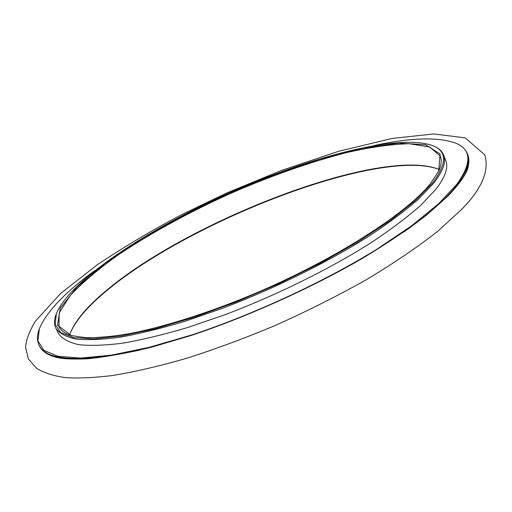 <?xml version="1.0" encoding="UTF-8"?>
<svg xmlns="http://www.w3.org/2000/svg" width="512" height="512" viewBox="0 0 512 512"><rect width="100%" height="100%" fill="white"/><g stroke="black" fill="none" stroke-linecap="round" stroke-linejoin="round"><path stroke-width="0.77" d="M430.496 183.578C406.624 213.638 333.786 260.429 252.314 294.63C206.381 313.709 161.965 327.558 127.514 334.016C111.149 336.646 97.114 337.862 85.408 337.658L71.322 335.565L57.485 325.139L60.269 308.179L77.12 286.925L105.075 263.366L141.267 239.136C168.538 223.091 197.549 207.949 228.301 193.715C259.411 180.275 290.035 168.742 320.173 159.11L362.355 148.275L398.554 143.142L425.632 144.742L440.128 153.971L438.675 171.238L430.496 183.578M432.467 183.059L415.341 200.608L390.451 220.39L358.515 241.523L320.87 262.938L279.405 283.456L236.39 301.901L194.253 317.248L155.264 328.755L121.331 335.994L93.824 338.867L73.53 337.594L60.698 332.582L55.155 324.378L56.397 313.587C70.381 279.987 147.232 229.619 228.16 193.402C309.101 157.21 397.875 133.491 432.243 145.466C447.232 151.034 447.302 163.565 432.467 183.059M432.243 145.466L433.056 145.786C438.432 147.866 441.946 150.944 443.61 155.021C446.413 161.862 443.008 171.373 433.389 183.546L418.221 199.373C404.947 210.938 388.582 223.168 369.126 236.058C327.994 262.086 274.573 288.512 222.611 308.294L184.966 321.299C161.05 328.448 139.392 333.754 119.987 337.229C102.208 339.61 87.501 340.218 75.872 339.034C66.086 336.922 59.443 333.389 55.949 328.429C54.016 324.474 54.061 319.802 56.09 314.406L56.397 313.587M443.61 155.021L445.76 160.557C448.621 167.533 445.274 177.165 435.725 189.459L420.64 205.421C407.424 217.069 391.123 229.363 371.725 242.31C330.714 268.422 277.402 294.848 225.498 314.541L187.878 327.456C163.974 334.534 142.317 339.763 122.899 343.142C105.101 345.427 90.368 345.933 78.694 344.646C68.87 342.426 62.189 338.784 58.637 333.728L55.949 328.429M374.208 145.498C410.227 137.747 437.094 136.858 454.816 142.829C471.443 148.973 472.192 162.688 457.069 183.962L438.822 203.533L411.744 225.683L376.544 249.453C323.603 281.984 254.906 313.875 192.736 334.643L149.005 347.373L111.059 355.2L80.429 358.074L57.971 356.262L43.898 350.31L37.914 340.87L39.386 328.659C46.746 311.469 65.318 292.032 95.104 270.349M454.816 142.829L455.226 142.989C461.434 145.402 465.498 148.992 467.418 153.754C470.419 161.165 467.123 171.315 457.536 184.211C447.014 198.112 429.018 214.118 403.558 232.224M140.243 350.022C80.467 362.624 46.765 361.062 39.136 345.331C36.864 340.73 36.896 335.302 39.232 329.069L39.386 328.659M56.646 357.453C47.872 355.13 42.208 351.437 39.674 346.374L39.136 345.331M467.418 153.754L467.834 154.848C469.92 160.122 468.896 166.81 464.762 174.918M437.542 168.858C376.531 148.198 186.822 222.259 104.883 292.237C86.995 307.232 75.469 320.864 70.304 333.133M439.354 169.645L437.146 168.704C377.005 147.629 186.931 221.722 105.062 291.61C87.021 306.726 75.482 320.435 70.458 332.73L69.683 335.008M71.782 335.693C65.229 333.709 60.954 330.72 58.97 326.72L59.194 312.742L70.541 295.155C82.886 282.131 99.002 268.55 118.893 254.419C151.283 232.934 187.846 212.896 228.57 194.317C269.568 176.346 308.87 162.445 346.483 152.614C370.272 147.206 391.136 144.237 409.075 143.718L429.754 146.989L440.32 156.134C441.978 160.282 441.357 165.453 438.464 171.667M462.15 208.877L437.926 231.149C417.766 246.957 393.958 263.117 366.49 279.629C337.082 296.122 306.72 311.373 275.405 325.389C245.478 337.939 216.282 348.781 187.814 357.926C160.352 365.901 135.309 371.763 112.678 375.507C93.978 377.76 78.387 378.477 65.92 377.645C54.234 376.134 44.518 373.075 36.768 368.474L28.378 358.995L25.6 347.539C25.958 340.301 29.21 331.539 35.354 321.242L60.71 293.389L97.645 264.467C125.818 245.811 154.022 229.107 182.259 214.349L227.085 192.851L280.806 170.688L338.694 151.27L392.224 138.438L433.83 133.939L465.286 137.888L484.768 154.835C489.53 170.477 481.99 188.493 462.15 208.877M468.41 165.12C468.064 171.616 461.325 181.85 448.186 195.821L426.643 215.034C408.557 228.979 387.11 243.456 362.291 258.451C310.189 288.563 247.162 316.819 191.155 335.482L151.277 347.27C126.701 353.229 105.28 357.082 87.008 358.822C74.81 359.277 65.76 359.034 59.872 358.086C54.144 356.877 49.837 355.405 46.95 353.658"/></g></svg>
